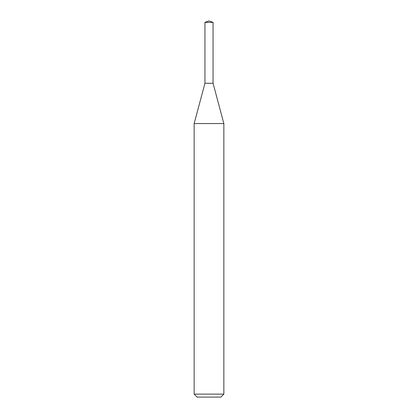 <?xml version="1.0" encoding="UTF-8"?>
<svg xmlns="http://www.w3.org/2000/svg" width="418" height="418" viewBox="0 0 418 418"><rect width="100%" height="100%" fill="white"/><g stroke="black" fill="none" stroke-linecap="round" stroke-linejoin="round"><path stroke-width="0.63" d="M209 123.545L223.849 123.545L223.849 394.132L194.151 394.132L194.151 123.545L209 123.545M194.151 394.132L197.118 397.1L220.882 397.1L223.849 394.132M194.151 123.545L204.94 83.271L204.94 22.379L213.06 22.379L213.06 83.271L204.94 83.271L213.06 83.271L223.849 123.545M213.06 22.379L209 20.9L204.94 22.379"/></g></svg>
